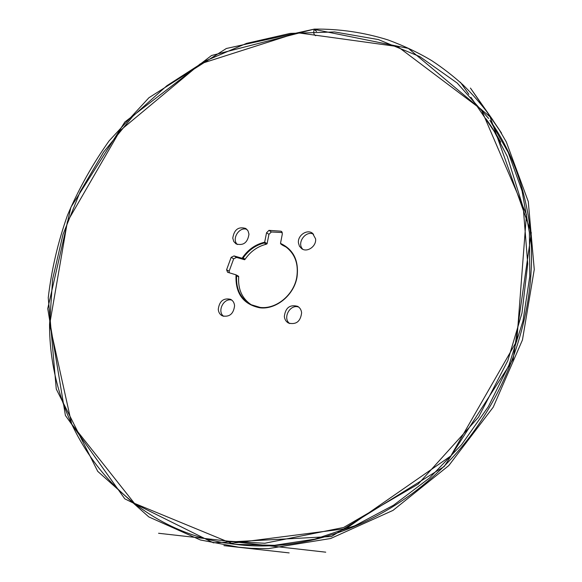 <?xml version="1.0" encoding="UTF-8"?>
<svg xmlns="http://www.w3.org/2000/svg" width="582" height="582" viewBox="0 0 582 582"><rect width="100%" height="100%" fill="white"/><g stroke="black" fill="none" stroke-linecap="round" stroke-linejoin="round"><path stroke-width="0.87" d="M282.285 232.545L271.358 231.978L268.942 234.35L267.08 243.771L266.207 244.251C257.622 246.419 250.602 251.409 245.138 259.216L244.593 259.739L236.547 257.426L233.68 258.823L229.133 271.212L229.323 272.834M236.27 274.988L238.569 276.275L238.685 276.857C237.863 289.45 242.221 298.864 251.759 305.092M231.869 300.145C223.772 297.467 216.73 311.443 223.706 316.353M298.784 307.129C290.178 303.615 282.161 318.187 289.734 323.585M246.964 229.439C239.384 226.18 231.221 239.071 237.398 244.535M313.574 234.197C305.637 230.021 296.296 243.276 302.895 249.336M280.495 243.378C293.604 249.547 299.104 260.845 296.995 277.25C293.932 295.27 275.919 309.922 259.79 307.791C243.116 304.328 235.201 293.343 236.037 274.842L227.591 272.274L226.594 269.772L231.156 257.339L234.037 255.927L242.105 258.248C247.867 249.714 255.389 244.367 264.672 242.207L266.549 232.749L268.971 230.363L280.895 231.178L281.492 231.454L282.35 233.84L280.495 243.378L281.004 244.171L285.318 246.484C294.943 253.556 298.755 263.842 296.747 277.345C293.728 295.089 275.999 309.508 260.11 307.412L250.74 304.582C240.504 298.493 235.805 288.861 236.634 275.693L236.037 274.842M218.265 309.34C219.37 301.061 223.51 297.729 230.661 299.344C232.989 300.639 234.291 302.771 234.582 305.739C233.535 313.938 229.461 317.314 222.346 315.866C219.909 314.571 218.548 312.396 218.265 309.34M284.336 316.463C285.478 307.689 289.923 304.313 297.671 306.35C299.97 307.74 301.287 309.886 301.614 312.789C300.552 321.475 296.18 324.902 288.483 323.061C286.053 321.679 284.671 319.474 284.336 316.463M49.652 324.421L71.702 424.074L134.427 503.343L231.527 543.333L346.035 528.623L450.803 455.975L516.801 340.994L526.441 214.62L481.219 109.387L397.717 46.575L297.62 32.752L200.237 63.874L120.059 130.652L67.388 221.72L49.652 324.421M232.771 238.14C234.124 229.548 238.475 226.333 245.822 228.493L248.012 230.85L248.972 234.131C247.685 242.65 243.378 245.917 236.059 243.909L233.768 241.508L232.771 238.14M298.442 242.934C297.417 235.499 307.049 228.85 312.527 233.266L315.582 238.831C316.637 246.208 307.165 252.872 301.672 248.667L299.446 246.222L298.442 242.934M235.186 544.337L237.398 544.599C310.366 553.213 394.909 521.065 454.295 455.51C513.535 389.889 541.5 296.173 528.311 216.191C522.09 179.773 509.301 147.806 489.928 120.292L508.232 152.491L522.047 190.852L529.394 232.553L529.78 276.399L522.985 321.009L509.046 364.921L488.349 406.636L461.555 444.721L429.603 477.909L393.628 505.161L354.896 525.735L314.738 539.165L274.435 545.319L235.186 544.337C121.267 531.344 49.426 429.574 49.543 324.611L52.613 279.222L62.958 234.568L80.127 191.82L103.589 152.084L132.725 116.393L166.83 85.75L205.097 61.11L246.564 43.374L290.149 33.407L334.555 31.945L378.322 39.561L419.804 56.599L457.205 83.051L488.654 118.473M242.105 258.248L243.109 258.001C248.587 250.165 255.629 245.16 264.243 242.978L264.672 242.207M286.271 247.154L282.859 245.393M314.185 29.362L316.521 31.472L314.36 29.1L211.492 55.516L124.846 122.009L70.909 207.236L47.739 308.591L65.41 415.453L124.781 498.818L213.339 542.81L331.434 536.509L444.182 466.538L513.113 359.349L531.301 232.793L490.073 116.866L408.324 48.364L314.185 29.362C313.254 32.723 313.778 34.84 315.757 35.728M238.685 276.857L236.634 275.693M226.594 269.772L229.133 271.212M233.68 258.823L231.156 257.339M234.037 255.927L236.547 257.426M244.505 259.718L242.017 258.226M243.109 258.001L245.138 259.216M266.207 244.251L264.243 242.978M264.701 242.105L267.102 243.669M268.942 234.35L266.549 232.749M268.971 230.363L271.358 231.978M281.964 231.92L280.895 231.178M281.113 244.229L283.041 245.509M236.096 274.879L238.569 276.275M281.004 244.171L282.939 245.458M314.36 29.1L226.354 48.495L148.934 97.725L109.081 140.917C92.523 164.211 78.65 189.005 67.476 215.289C57.945 242.17 51.543 269.655 48.248 297.737L56.272 389.067L97.725 471.347L148.825 516.925L200.419 539.987L239.675 547.4L246.884 548.048L223.895 545.632L289.152 552.9L234.19 546.782L251.009 548.339L268.44 548.608L330.685 538.503L393.003 510.392L448.802 465.564L493.23 407.167L522.461 339.917L534.261 269.473L528.289 201.576L506.304 141.935L498.672 128.797L486.428 111.082L493.019 120.234L470.431 88.057L501.568 133.154L489.709 115.498C481.459 104.476 472.555 94.262 462.996 84.863C453.109 75.936 442.713 67.876 431.815 60.688C418.691 52.802 404.09 45.883 388.019 39.932C363.976 32.417 339.422 28.809 314.36 29.1M234.364 541.842L233.571 541.747M270.201 545.894L325.738 552.18L270.193 545.894M263.697 545.159L158.559 533.265L263.675 545.159L229.941 541.267L264.759 543.261L343.598 527.488L418.131 484.137L478.52 417.199L507.824 360.665L521.967 313.116L527.736 263.893L523.269 207.789L507.351 156.587L494.227 131.408L470.947 97.31M267.938 545.64C272.703 546.178 272.696 546.178 267.938 545.64M468.896 94.371C453.487 72.335 462.523 85.256 468.896 94.371M486.734 119.892L486.057 118.932M485.992 118.837L487.563 121.056C491.659 126.811 496.046 133.824 500.716 142.095"/></g></svg>
